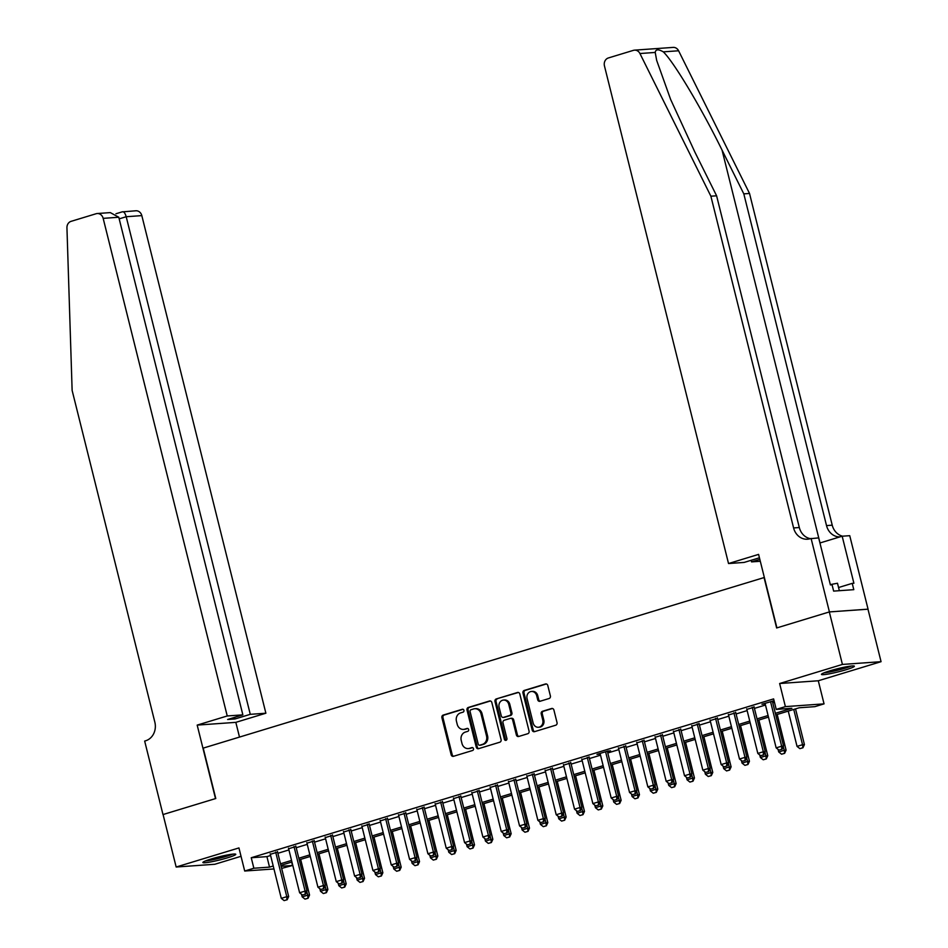 <?xml version="1.0" encoding="UTF-8"?>
<svg xmlns="http://www.w3.org/2000/svg" width="948" height="948" viewBox="0 0 948 948"><rect width="100%" height="100%" fill="white"/><g stroke="black" fill="none" stroke-linecap="round" stroke-linejoin="round"><path stroke-width="1.42" d="M463.928 710.336A1.493 1.304 -94.1 0 0 462.316 709.27L443.202 715.088A2.133 1.872 -94.1 0 0 441.91 717.695L451.165 754.786A2.133 1.872 -94.1 0 0 453.476 756.303L472.59 750.496A1.493 1.304 -94.1 0 0 471.867 747.605L469.402 748.363A6.826 5.984 -94.1 0 1 468.241 748.576A6.826 5.984 -94.1 0 1 461.996 743.516L461.226 740.424A6.826 5.984 -94.1 0 1 465.338 732.081L467.814 731.323A1.493 1.304 -94.1 0 0 467.091 728.443L464.615 729.19A6.826 5.984 -94.1 0 1 463.454 729.403A6.826 5.984 -94.1 0 1 457.22 724.343L456.45 721.262A6.826 5.984 -94.1 0 1 460.562 712.908L463.027 712.161A1.493 1.304 -94.1 0 0 463.928 710.336M829.761 670.876A16.957 1.6 166 0 0 821.466 674.407A16.957 1.6 166 0 0 846.054 669.726A16.957 1.6 166 0 0 854.361 666.195A16.957 1.6 166 0 0 829.761 670.876M211.167 858.983A16.957 1.6 166 0 0 202.872 862.502A16.957 1.6 166 0 0 227.461 857.822A16.957 1.6 166 0 0 235.768 854.302A16.957 1.6 166 0 0 211.167 858.983M549.093 698.51A2.133 1.872 -94.1 0 0 550.385 695.903L547.79 685.499A2.133 1.872 -94.1 0 0 545.479 683.982L524.244 690.44A2.133 1.872 -94.1 0 0 522.964 693.047L532.207 730.15A2.133 1.872 -94.1 0 0 534.518 731.655L555.753 725.208A2.133 1.872 -94.1 0 0 557.033 722.601L553.905 710.028A2.133 1.872 -94.1 0 0 551.594 708.511L542.505 711.273A2.133 1.872 -94.1 0 0 541.225 713.88L542.777 720.113A5.712 5.001 -94.1 0 1 538.369 727.27A5.712 5.001 -94.1 0 1 533.155 723.04L527.064 698.617A5.712 5.001 -94.1 0 1 531.472 691.459A5.712 5.001 -94.1 0 1 536.687 695.69L537.706 699.766A2.133 1.872 -94.1 0 0 540.016 701.283L549.093 698.51M829.322 611.934L867.977 609.197L881.059 661.68L842.417 664.43L829.322 611.934L776.637 627.967L764.064 577.569L203.216 748.114L215.777 798.512L163.08 814.533L176.162 867.017L238.943 847.927L244.703 871.022L253.863 868.238L251.244 857.739L773.615 698.901L776.234 709.4L785.394 706.615L824.049 703.866L814.877 706.651L799.211 707.765L775.76 714.899M842.417 664.43L779.635 683.52L785.394 706.615M491.834 702.515A2.133 1.872 -94.1 0 0 489.524 700.999L468.3 707.457A2.133 1.872 -94.1 0 0 467.009 710.064L476.263 747.154A2.133 1.872 -94.1 0 0 478.574 748.671L499.797 742.213A2.133 1.872 -94.1 0 0 501.089 739.606L491.834 702.515M496.266 698.949L517.501 692.49A2.133 1.872 -94.1 0 1 519.812 694.007L529.067 731.098A2.133 1.872 -94.1 0 1 527.775 733.716L518.686 736.478A2.133 1.872 -94.1 0 1 516.376 734.961L512.631 719.911A2.133 1.872 -94.1 0 0 510.32 718.406L504.289 720.231A2.133 1.872 -94.1 0 0 502.997 722.838L506.907 738.504A1.493 1.304 -94.1 0 1 504.383 739.274L494.986 701.556A2.133 1.872 -94.1 0 1 496.266 698.949L518.378 692.467M176.162 867.017L214.817 864.268L241.029 856.305M277.586 852.11L270.31 854.314M295.906 846.528L288.63 848.744M314.238 840.959L306.962 843.175M332.57 835.389L325.294 837.594M350.902 829.808L343.614 832.024M369.222 824.239L361.946 826.455M387.554 818.669L380.278 820.885M405.886 813.088L398.61 815.304M424.206 807.518L416.93 809.734M442.538 801.949L435.262 804.165M460.87 796.379L453.594 798.583M479.202 790.798L471.926 793.014M497.522 785.228L490.246 787.444M515.854 779.659L508.578 781.863M534.186 774.078L526.91 776.294M552.518 768.508L545.23 770.724M570.838 762.939L563.562 765.143M589.17 757.357L581.894 759.573M607.502 751.788L610.595 750.852L607.988 751.029L596.979 754.371L600.226 754.004M625.822 746.218L618.546 748.422M644.154 740.637L636.878 742.853M662.486 735.067L655.21 737.283M680.818 729.498L673.53 731.702M699.138 723.917L691.862 726.132M717.47 718.347L710.194 720.563M735.802 712.778L728.526 714.982M754.122 707.196L746.846 709.412M251.244 857.739L266.921 856.625L270.607 855.511M277.882 853.295L288.927 849.929M296.203 847.725L307.259 844.36M314.535 842.144L325.591 838.79M332.866 836.574L343.911 833.209M351.198 831.005L362.243 827.64M369.519 825.424L380.575 822.07M387.851 819.854L398.907 816.489M406.182 814.285L417.227 810.919M424.503 808.703L435.559 805.35M442.834 803.134L453.891 799.768M461.166 797.564L472.211 794.199M479.498 791.983L490.543 788.629M497.819 786.413L508.875 783.048M516.15 780.844L527.207 777.479M534.482 775.263L545.527 771.909M552.803 769.693L563.859 766.34M571.134 764.124L582.191 760.758M589.466 758.542L600.522 755.189M607.798 752.973L618.843 749.619M626.118 747.403L637.175 744.038M644.45 741.822L655.506 738.468M662.782 736.252L673.827 732.899M681.114 730.683L692.159 727.317M699.434 725.113L710.49 721.748M717.766 719.532L728.822 716.178M736.098 713.962L747.143 710.597M754.418 708.393L765.474 705.028M772.75 702.812L774.457 702.29M774.089 700.785L761.943 704.21L765.178 703.843M772.454 701.627L774.16 701.105M779.635 683.52L818.29 680.771L881.059 661.68M818.29 680.771L824.049 703.866M291.664 862.099L292.517 865.488L281.639 868.404M775.369 713.311L791.9 708.286L776.234 709.4M253.863 868.238L269.528 867.124L273.214 866.01M280.49 863.794L291.546 860.429M298.821 858.224L309.877 854.859M317.153 852.643L328.209 849.29M335.485 847.074L346.53 843.708M353.805 841.504L364.861 838.139M372.137 835.923L383.193 832.569M390.469 830.353L401.514 826.988M408.801 824.784L419.846 821.418M427.121 819.202L438.177 815.849M445.453 813.633L456.509 810.267M463.785 808.063L474.829 804.698M482.105 802.482L493.161 799.128M500.437 796.913L511.493 793.547M518.769 791.343L529.825 787.978M537.101 785.762L548.145 782.408M555.421 780.192L566.477 776.827M573.753 774.623L584.809 771.257M592.085 769.041L603.129 765.688M610.417 763.472L621.461 760.106M628.737 757.902L639.793 754.537M647.069 752.321L658.125 748.967M665.401 746.751L676.445 743.386M683.721 741.182L694.777 737.817M702.053 735.601L713.109 732.247M720.385 730.031L731.441 726.678M738.717 724.462L749.761 721.096M757.037 718.88L768.093 715.527M273.948 868.949L244.703 871.022M281.118 866.306L292.517 865.488M768.484 717.103L757.44 720.468M750.164 722.684L739.108 726.038M731.832 728.254L720.776 731.619M713.5 733.823L702.444 737.189M695.168 739.404L684.124 742.758M676.848 744.974L665.792 748.339M658.516 750.543L647.46 753.909M640.184 756.125L629.14 759.478M621.852 761.694L610.808 765.06M603.532 767.264L592.476 770.629M585.2 772.845L574.144 776.199M566.868 778.415L555.824 781.78M548.548 783.984L537.492 787.35M530.216 789.565L519.16 792.919M511.884 795.135L500.84 798.5M493.553 800.705L482.508 804.07M475.232 806.286L464.176 809.639M456.9 811.855L445.844 815.221M438.569 817.425L427.524 820.79M420.248 823.006L409.192 826.36M401.916 828.576L390.86 831.929M383.584 834.145L372.528 837.511M365.253 839.727L354.208 843.08M346.932 845.296L335.876 848.65M328.601 850.866L317.544 854.231M310.269 856.447L299.224 859.8M291.937 862.016L280.892 865.37M266.921 856.625L269.528 867.124M463.454 729.403L464.508 729.332A6.826 5.984 -94.1 0 0 465.658 729.119L464.615 729.19M467.826 728.455L465.658 729.119M468.241 748.576L469.284 748.505A6.826 5.984 -94.1 0 0 470.445 748.28L469.402 748.363M472.602 747.628L470.445 748.28M463.051 709.294L444.245 715.017A2.133 1.872 -94.1 0 0 442.953 717.624L452.208 754.715A2.133 1.872 -94.1 0 0 453.642 756.255M490.4 700.975L469.343 707.386A2.133 1.872 -94.1 0 0 468.051 709.993L477.306 747.083A2.133 1.872 -94.1 0 0 478.74 748.624M470.99 709.744A1.493 1.304 -94.1 0 0 470.089 711.569L478.207 744.121A1.493 1.304 -94.1 0 0 479.83 745.187L482.437 744.393A6.826 5.984 -94.1 0 0 486.549 736.051L481.003 713.785A6.826 5.984 -94.1 0 0 474.758 708.725A6.826 5.984 -94.1 0 0 473.597 708.95L470.99 709.744M480.363 745.152A1.493 1.304 -94.1 0 0 480.873 745.116L479.83 745.187M474.758 708.725L475.801 708.654A6.826 5.984 -94.1 0 1 482.046 713.714L487.592 735.968A6.826 5.984 -94.1 0 1 483.48 744.322L480.873 745.116M510.676 718.335L511.719 718.264A2.133 1.872 -94.1 0 1 513.674 719.84L517.418 734.89A2.133 1.872 -94.1 0 0 518.864 736.418M497.321 698.877A2.133 1.872 -94.1 0 0 496.029 701.484L505.438 739.191A1.493 1.304 -94.1 0 0 506.268 740.21M508.732 704.305A5.712 5.001 -94.1 0 0 503.518 700.074A5.712 5.001 -94.1 0 0 499.11 707.232L501.255 715.835A2.133 1.872 -94.1 0 0 503.566 717.352L509.597 715.515A2.133 1.872 -94.1 0 0 510.877 712.908L508.732 704.305L509.775 704.234A5.712 5.001 -94.1 0 0 504.561 700.003L503.518 700.074M503.886 717.328A2.133 1.872 -94.1 0 0 504.609 717.28L503.566 717.352M509.775 704.234L511.92 712.837A2.133 1.872 -94.1 0 1 510.64 715.444L504.609 717.28M531.472 691.459L532.515 691.388A5.712 5.001 -94.1 0 1 537.729 695.619L538.748 699.695A2.133 1.872 -94.1 0 0 540.182 701.224M538.369 727.27L539.412 727.199A5.712 5.001 -94.1 0 0 543.82 720.042L542.777 720.113M552.471 708.488L543.548 711.201A2.133 1.872 -94.1 0 0 542.268 713.808L543.82 720.042M546.356 683.958L525.287 690.369A2.133 1.872 -94.1 0 0 524.007 692.976L533.25 730.067A2.133 1.872 -94.1 0 0 534.696 731.607M301.535 894.296L302.175 896.855L307.673 895.185L306.749 891.487M307.756 898.277L305.007 899.119L308.076 898.254L307.673 895.185L309.546 895.054L300.646 859.362M302.175 896.855L305.007 899.119M308.076 898.254L309.546 895.054M284.116 900.6L287.185 899.747L284.116 900.6L281.283 898.349L270.168 853.757M275.667 852.086L286.782 896.678L288.666 896.535L287.185 899.747M277.444 851.541L288.666 896.535M281.283 898.349L286.782 896.678L286.865 899.759M231.466 854.29A14.67 1.386 -14 0 1 231.194 854.409A14.67 1.386 -14 0 1 206.664 860.476M215.717 857.679A13.58 1.28 166 0 0 222.152 856.08M205.337 860.985A16.851 1.588 166 0 0 232.876 854.112M850.06 666.183A14.67 1.386 -14 0 1 849.787 666.302A14.67 1.386 -14 0 1 825.258 672.369M834.311 669.584A13.58 1.28 166 0 0 840.746 667.973M839.347 590.687L837.487 583.245L830.318 584.596M823.93 672.89A16.851 1.588 166 0 0 851.47 666.017M227.236 715.965L103.166 218.36A6.518 5.712 -94.1 0 0 97.206 213.525A6.518 5.712 -94.1 0 0 96.103 213.738L71.088 221.346A6.518 5.712 -94.1 0 0 66.941 227.757L72.131 390.434L154.844 722.163A15.215 13.331 85.9 0 1 145.672 740.767L144.665 741.075L162.985 814.557L215.504 798.595L197.184 725.101L227.236 715.965L242.854 714.851L227.638 719.485L235.057 718.951L250.272 714.33L265.878 713.216L141.821 215.611L126.203 216.725L119.187 218.858M250.272 714.33L126.203 216.725C125.1 213.016 123.797 211.404 122.268 211.878L135.86 210.776A6.518 5.712 85.9 0 1 141.821 215.611M239.5 737.082L235.827 722.352L265.878 713.216M197.184 725.101L235.827 722.352M242.854 714.851L118.784 217.246L103.166 218.36M235.057 718.951L234.654 717.352M97.206 213.525L110.3 212.601L118.784 217.246M655.222 52.436L639.936 53.526A6.518 5.712 -94.1 0 0 634.52 50.149L673.163 47.4A6.518 5.712 85.9 0 1 678.59 50.777L749.524 193.451L743.813 193.866L722.056 150.116C701.544 108.273 673.803 61.881 663.304 51.856C658.35 49.023 655.66 49.213 655.222 52.436L656.656 60.34L670.639 99.457L694.848 152.047L716.605 195.798L799.318 527.526A15.215 13.331 -94.1 0 0 810.35 538.654M759.431 557.791L744.144 562.425L728.526 563.539L604.457 65.933A6.518 5.712 -94.1 0 1 608.391 57.958L633.406 50.351A6.518 5.712 -94.1 0 1 634.52 50.149M716.605 195.798L710.881 196.2L793.595 527.941A15.215 13.331 -94.1 0 0 807.506 539.211A15.215 13.331 -94.1 0 0 810.09 538.737L818.669 537.883L830.401 584.916L832.071 584.798L833.636 591.102L853.793 589.668L852.228 583.364L853.899 583.245L842.168 536.212L849.74 535.679L868.06 609.161L829.417 611.91L776.91 627.884L758.59 554.39L728.526 563.539M749.524 193.451L832.237 525.192A15.215 13.331 -94.1 0 0 842.642 536.189M839.94 536.9A15.215 13.331 -94.1 0 1 826.526 525.595L743.813 193.866M639.936 53.526L710.881 196.2M811.097 538.428L829.417 611.91M760.296 561.275L751.563 561.891L759.834 559.379M751.563 561.891L751.16 560.292M842.168 536.212L819.937 542.979M852.228 583.364L838.565 587.523M319.867 888.726L320.495 891.286L325.994 889.615L325.081 885.918M326.088 892.708L323.339 893.537L326.396 892.684L325.994 889.615L327.878 889.485L318.978 853.793M320.495 891.286L323.339 893.537M326.396 892.684L327.878 889.485M338.187 883.157L338.827 885.716L344.325 884.046L343.401 880.337M344.42 887.127L341.671 887.968L344.728 887.115L344.325 884.046L346.21 883.903L337.31 848.223M338.827 885.716L341.671 887.968M344.728 887.115L346.21 883.903M356.519 877.575L357.159 880.135L362.657 878.464L361.733 874.767M362.74 881.557L359.991 882.398L363.06 881.533L362.657 878.464L364.542 878.334L355.642 842.642M357.159 880.135L359.991 882.398M363.06 881.533L364.542 878.334M374.851 872.006L375.491 874.566L380.989 872.895L380.065 869.197M381.072 875.988L378.323 876.817L381.392 875.964L380.989 872.895L382.862 872.764L373.962 837.072M375.491 874.566L378.323 876.817M381.392 875.964L382.862 872.764M302.448 895.03L305.517 894.165L302.448 895.03L299.615 892.767L288.488 848.176M293.987 846.505L305.114 891.096L306.986 890.966L305.517 894.165M295.764 845.971L306.986 890.966M299.615 892.767L305.114 891.096L305.197 894.189M320.779 889.449L323.837 888.596L320.779 889.449L317.936 887.198L306.82 842.606M312.319 840.935L323.434 885.527L325.318 885.396L323.837 888.596M314.096 840.39L325.318 885.396M317.936 887.198L323.434 885.527L323.529 888.62M339.111 883.88L342.169 883.026L339.111 883.88L336.267 881.628L325.152 837.037M330.651 835.366L341.766 879.957L343.65 879.815L342.169 883.026M332.428 834.821L343.65 879.815M336.267 881.628L341.766 879.957L341.861 883.038M357.432 878.31L360.501 877.445L357.432 878.31L354.599 876.047L343.484 831.455M348.983 829.784L360.098 874.376L361.97 874.246L360.501 877.445M350.76 829.251L361.97 874.246M354.599 876.047L360.098 874.376L360.181 877.469M393.171 866.436L393.811 868.996L399.309 867.325L398.385 863.616M399.404 870.406L396.655 871.248L399.712 870.394L399.309 867.325L401.194 867.183L392.294 831.503M393.811 868.996L396.655 871.248M399.712 870.394L401.194 867.183M375.764 872.729L378.821 871.876L375.764 872.729L372.92 870.477L361.804 825.886M367.303 824.215L378.418 868.806L380.302 868.676L378.821 871.876M369.08 823.67L380.302 868.676M372.92 870.477L378.418 868.806L378.513 871.899M411.503 860.855L412.143 863.415L417.641 861.744L416.717 858.047M417.736 864.837L414.987 865.678L418.044 864.813L417.641 861.744L419.526 861.614L410.626 825.921M412.143 863.415L414.987 865.678M418.044 864.813L419.526 861.614M394.095 867.159L397.153 866.306L394.095 867.159L391.251 864.908L380.136 820.316M385.635 818.645L396.75 863.237L398.634 863.095L397.153 866.306M387.412 818.1L398.634 863.095M391.251 864.908L396.75 863.237L396.845 866.33M429.835 855.286L430.475 857.845L435.973 856.174L435.049 852.477M436.056 859.267L433.307 860.097L436.376 859.244L435.973 856.174L437.846 856.044L428.958 820.352M430.475 857.845L433.307 860.097M436.376 859.244L437.846 856.044M412.416 861.59L415.485 860.725L412.416 861.59L409.583 859.326L398.468 814.735M403.966 813.064L415.082 857.656L416.966 857.525L415.485 860.725M405.744 812.531L416.966 857.525M409.583 859.326L415.082 857.656L415.165 860.748M448.167 849.716L448.795 852.276L454.293 850.605L453.381 846.896M454.388 853.698L451.639 854.527L454.696 853.674L454.293 850.605L456.178 850.463L447.278 814.782M448.795 852.276L451.639 854.527M454.696 853.674L456.178 850.463M430.748 856.008L433.817 855.155L430.748 856.008L427.915 853.757L416.788 809.165M422.287 807.495L433.414 852.086L435.286 851.956L433.817 855.155M424.076 806.949L435.286 851.956M427.915 853.757L433.414 852.086L433.497 855.179M466.487 844.135L467.127 846.694L472.625 845.024L471.701 841.326M472.72 848.116L469.971 848.958L473.028 848.093L472.625 845.024L474.51 844.893L465.61 809.201M467.127 846.694L469.971 848.958M473.028 848.093L474.51 844.893M449.079 850.439L452.137 849.586L449.079 850.439L446.235 848.187L435.12 803.596M440.619 801.925L451.734 846.517L453.618 846.374L452.137 849.586M442.396 801.38L453.618 846.374M446.235 848.187L451.734 846.517L451.829 849.609M484.819 838.565L485.459 841.125L490.957 839.454L490.033 835.757M491.04 842.547L488.291 843.376L491.36 842.523L490.957 839.454L492.841 839.324L483.942 803.631M485.459 841.125L488.291 843.376M491.36 842.523L492.841 839.324M467.411 844.869L470.469 844.004L467.411 844.869L464.567 842.606L453.452 798.026M458.951 796.344L470.066 840.935L471.95 840.805L470.469 844.004M460.728 795.81L471.95 840.805M464.567 842.606L470.066 840.935L470.161 844.028M503.151 832.996L503.791 835.555L509.289 833.885L508.365 830.187M509.372 836.977L506.623 837.807L509.692 836.954L509.289 833.885L511.162 833.742L502.262 798.062M503.791 835.555L506.623 837.807M509.692 836.954L511.162 833.742M485.731 839.288L488.801 838.435L485.731 839.288L482.899 837.037L471.784 792.445M477.282 790.774L488.398 835.366L490.27 835.235L488.801 838.435M479.06 790.229L490.27 835.235M482.899 837.037L488.398 835.366L488.481 838.459M521.483 827.414L522.111 829.974L527.609 828.303L526.697 824.606M527.704 831.396L524.955 832.237L528.012 831.372L527.609 828.303L529.494 828.173L520.594 792.481M522.111 829.974L524.955 832.237M528.012 831.372L529.494 828.173M504.063 833.719L507.133 832.865L504.063 833.719L501.231 831.467L490.104 786.876M495.603 785.205L506.73 829.796L508.602 829.654L507.133 832.865M497.38 784.66L508.602 829.654M501.231 831.467L506.73 829.796L506.813 832.889M539.803 821.845L540.443 824.405L545.941 822.734L545.017 819.036M546.036 825.827L543.287 826.656L546.344 825.803L545.941 822.734L547.826 822.603L538.926 786.911M540.443 824.405L543.287 826.656M546.344 825.803L547.826 822.603M522.395 828.149L525.453 827.284L522.395 828.149L519.551 825.886L508.436 781.306M513.934 779.623L525.05 824.215L526.934 824.085L525.453 827.284M515.712 779.09L526.934 824.085M519.551 825.886L525.05 824.215L525.145 827.308M558.135 816.275L558.775 818.835L564.273 817.164L563.349 813.467M564.356 820.257L561.607 821.087L564.676 820.233L564.273 817.164L566.146 817.022L557.258 781.342M558.775 818.835L561.607 821.087M564.676 820.233L566.146 817.022M540.727 822.568L543.785 821.715L540.727 822.568L537.883 820.316L526.768 775.725M532.266 774.054L543.382 818.645L545.266 818.515L543.785 821.715M534.044 773.521L545.266 818.515M537.883 820.316L543.382 818.645L543.477 821.738M576.467 810.694L577.107 813.254L582.605 811.583L581.681 807.886M582.688 814.676L579.939 815.517L583.008 814.652L582.605 811.583L584.478 811.452L575.578 775.772M577.107 813.254L579.939 815.517M583.008 814.652L584.478 811.452M559.047 816.998L562.117 816.145L559.047 816.998L556.215 814.747L545.1 770.155M550.598 768.484L561.714 813.076L563.586 812.934L562.117 816.145M552.376 767.939L563.586 812.934M556.215 814.747L561.714 813.076L561.797 816.169M594.787 805.125L595.427 807.684L600.925 806.013L600.001 802.316M601.02 809.106L598.271 809.936L601.328 809.082L600.925 806.013L602.809 805.883L593.91 770.191M595.427 807.684L598.271 809.936M601.328 809.082L602.809 805.883M577.379 811.429L580.437 810.564L577.379 811.429L574.535 809.165L563.42 764.586M568.919 762.903L580.034 807.495L581.918 807.364L580.437 810.564M570.696 762.37L581.918 807.364M574.535 809.165L580.034 807.495L580.129 810.587M613.119 799.555L613.759 802.115L619.257 800.444L618.333 796.747M619.352 803.537L616.603 804.366L619.66 803.513L619.257 800.444L621.141 800.302L612.242 764.621M613.759 802.115L616.603 804.366M619.66 803.513L621.141 800.302M595.711 805.859L598.769 804.994L595.711 805.859L592.867 803.596L581.752 759.004M587.25 757.334L598.366 801.925L600.25 801.795L598.769 804.994M589.028 756.8L600.25 801.795M592.867 803.596L598.366 801.925L598.461 805.018M631.451 793.974L632.091 796.533L637.589 794.862L636.665 791.165M637.672 797.955L634.923 798.797L637.992 797.932L637.589 794.862L639.462 794.732L630.574 759.052M632.091 796.533L634.923 798.797M637.992 797.932L639.462 794.732M614.031 800.278L617.101 799.425L614.031 800.278L611.199 798.026L600.084 753.435M605.582 751.764L616.698 796.356L618.582 796.213L617.101 799.425M607.36 751.219L618.582 796.213M611.199 798.026L616.698 796.356L616.781 799.448M649.783 788.404L650.411 790.964L655.909 789.293L654.997 785.596M656.004 792.386L653.255 793.227L656.312 792.362L655.909 789.293L657.794 789.163L648.894 753.47M650.411 790.964L653.255 793.227M656.312 792.362L657.794 789.163M632.363 794.708L635.433 793.843L632.363 794.708L629.531 792.457L618.404 747.865M623.903 746.195L635.03 790.774L636.902 790.644L635.433 793.843M625.692 745.649L636.902 790.644M629.531 792.457L635.03 790.774L635.113 793.867M668.103 782.835L668.743 785.394L674.241 783.723L673.317 780.026M674.336 786.816L671.587 787.646L674.644 786.793L674.241 783.723L676.125 783.581L667.226 747.901M668.743 785.394L671.587 787.646M674.644 786.793L676.125 783.581M650.695 789.139L653.753 788.274L650.695 789.139L647.851 786.876L636.736 742.284M642.234 740.613L653.35 785.205L655.234 785.074L653.753 788.274M644.012 740.08L655.234 785.074M647.851 786.876L653.35 785.205L653.445 788.298M686.435 777.265L687.075 779.825L692.573 778.142L691.649 774.445M692.656 781.235L689.907 782.076L692.976 781.211L692.573 778.142L694.457 778.012L685.558 742.331M687.075 779.825L689.907 782.076M692.976 781.211L694.457 778.012M669.027 783.558L672.085 782.704L669.027 783.558L666.183 781.306L655.068 736.715M660.566 735.044L671.682 779.635L673.566 779.505L672.085 782.704M662.344 734.499L673.566 779.505M666.183 781.306L671.682 779.635L671.777 782.728M704.767 771.684L705.407 774.243L710.905 772.573L709.981 768.875M710.988 775.665L708.239 776.507L711.308 775.642L710.905 772.573L712.778 772.442L703.878 736.75M705.407 774.243L708.239 776.507M711.308 775.642L712.778 772.442M687.347 777.988L690.417 777.123L687.347 777.988L684.515 775.737L673.4 731.145M678.898 729.474L690.014 774.054L691.886 773.924L690.417 777.123M680.676 728.929L691.886 773.924M684.515 775.737L690.014 774.054L690.097 777.147M723.087 766.114L723.727 768.674L729.225 767.003L728.313 763.306M729.32 770.096L726.571 770.925L729.628 770.072L729.225 767.003L731.109 766.861L722.21 731.181M723.727 768.674L726.571 770.925M729.628 770.072L731.109 766.861M705.679 772.419L708.737 771.554L705.679 772.419L702.835 770.155L691.72 725.564M697.218 723.893L708.346 768.484L710.218 768.354L708.737 771.554M698.996 723.36L710.218 768.354M702.835 770.155L708.346 768.484L708.429 771.577M741.419 760.545L742.059 763.104L747.557 761.422L746.633 757.725M747.652 764.515L744.903 765.356L747.96 764.491L747.557 761.422L749.441 761.291L740.542 725.611M742.059 763.104L744.903 765.356M747.96 764.491L749.441 761.291M724.011 766.837L727.069 765.984L724.011 766.837L721.167 764.586L710.052 719.994M715.55 718.323L726.666 762.915L728.55 762.785L727.069 765.984M717.328 717.778L728.55 762.785M721.167 764.586L726.666 762.915L726.76 766.008M759.751 754.964L760.391 757.523L765.889 755.852L764.965 752.155M765.972 758.945L763.223 759.786L766.292 758.921L765.889 755.852L767.761 755.722L758.874 720.03M760.391 757.523L763.223 759.786M766.292 758.921L767.761 755.722M742.331 761.268L745.401 760.415L742.331 761.268L739.499 759.016L728.384 714.425M733.882 712.754L744.998 757.345L746.882 757.203L745.401 760.415M735.66 712.209L746.882 757.203M739.499 759.016L744.998 757.345L745.081 760.426M778.083 749.394L778.723 751.954L784.221 750.283L783.297 746.586M784.304 753.376L781.555 754.205L784.624 753.352L784.221 750.283L786.093 750.152L777.194 714.46M778.723 751.954L781.555 754.205M784.624 753.352L786.093 750.152M760.663 755.698L763.733 754.833L760.663 755.698L757.831 753.435L746.704 708.843M752.202 707.172L763.33 751.764L765.202 751.634L763.733 754.833M753.992 706.639L765.202 751.634M757.831 753.435L763.33 751.764L763.413 754.857M788.25 711.095L797.043 746.384L802.541 744.701L793.749 709.424M802.636 747.794L799.887 748.636L802.944 747.782L802.541 744.701L804.425 744.571L795.526 708.891M797.043 746.384L799.887 748.636M802.944 747.782L804.425 744.571M778.995 750.117L782.053 749.264L778.995 750.117L776.151 747.865L765.036 703.274M770.534 701.603L781.65 746.195L783.534 746.064L782.053 749.264M772.312 701.058L783.534 746.064M776.151 747.865L781.65 746.195L781.745 749.287M452.208 754.715L451.165 754.786M442.953 717.624L441.91 717.695M444.245 715.017L443.202 715.088M477.306 747.083L476.263 747.154M468.051 709.993L467.009 710.064M469.343 707.386L468.3 707.457M490.258 700.951L489.524 700.999M483.48 744.322L482.437 744.393M487.592 735.968L486.549 736.051M482.046 713.714L481.003 713.785M518.236 692.443L517.501 692.49M517.418 734.89L516.376 734.961M513.674 719.84L512.631 719.911M505.438 739.191L504.383 739.274M496.029 701.484L494.986 701.556M510.64 715.444L509.597 715.515M511.92 712.837L510.877 712.908M538.748 699.695L537.706 699.766M537.729 695.619L536.687 695.69M542.268 713.808L541.225 713.88M543.548 711.201L542.505 711.273M552.317 708.464L551.594 708.511M533.25 730.067L532.207 730.15M524.007 692.976L522.964 693.047M525.287 690.369L524.244 690.44M546.202 683.935L545.479 683.982M722.056 150.116L820.008 542.955M799.318 527.526L793.595 527.941M826.526 525.595L832.237 525.192M678.59 50.777L663.304 51.856M480.624 745.164L479.581 745.235M504.253 717.34L503.21 717.411M122.529 211.76L115.952 213.75"/></g></svg>
